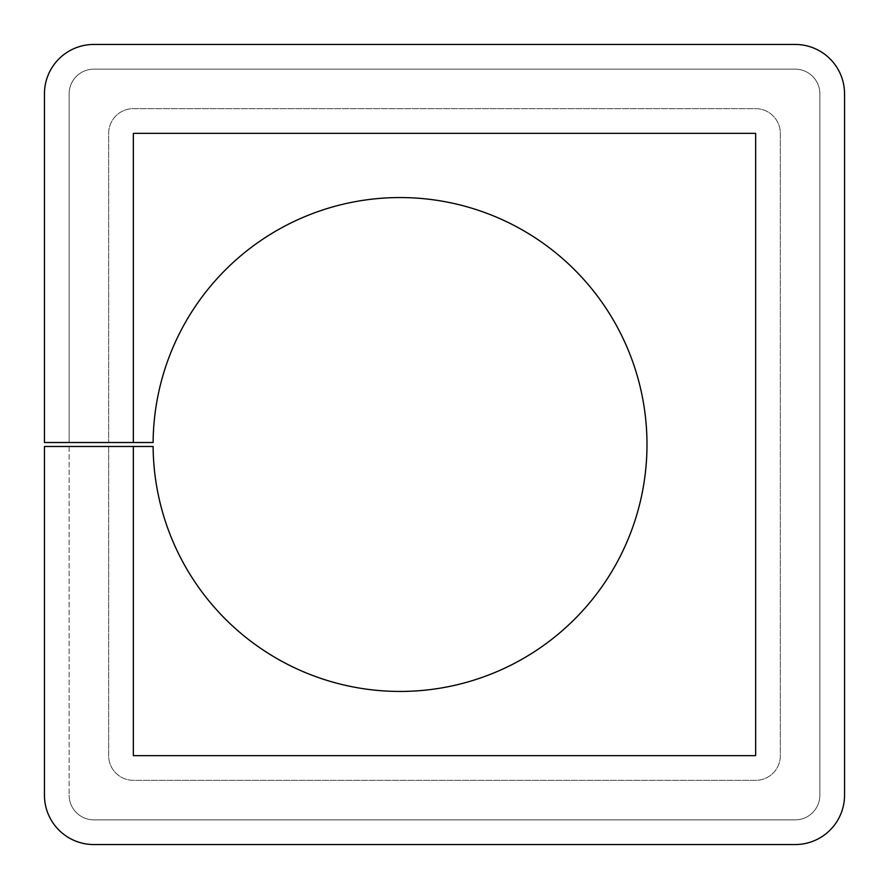 <?xml version="1.0" encoding="UTF-8"?>
<svg xmlns="http://www.w3.org/2000/svg" width="889" height="889" viewBox="0 0 889 889"><rect width="100%" height="100%" fill="white"/><g stroke="black" fill="none" stroke-linecap="round" stroke-linejoin="round"><path stroke-width="0.67" stroke-dasharray="4.45 3.33" d="M133.35 442.522L153.108 442.522A246.942 246.942 0 0 1 401.039 197.558A246.942 246.942 0 0 1 646.992 444.5A246.942 246.942 0 0 1 401.039 691.442A246.942 246.942 0 0 1 153.108 446.478L133.35 446.478L133.35 755.65L755.65 755.65L755.65 133.35L133.35 133.35L133.35 442.522L133.35 133.35L755.65 133.35L755.65 755.65L133.35 755.65L133.35 446.478L44.45 446.478L44.45 795.166A49.384 49.384 0 0 0 93.834 844.55L795.166 844.55A49.384 49.384 0 0 0 844.55 795.166L844.55 93.834A49.384 49.384 0 0 0 795.166 44.45L93.834 44.45A49.384 49.384 0 0 0 44.45 93.834L44.45 442.522L133.35 442.522L133.35 133.35L755.65 133.35L755.65 755.65L133.35 755.65L133.35 446.478M44.45 446.478L108.658 446.478L44.45 446.478L44.45 795.166A49.384 49.384 0 0 0 93.834 844.55L795.166 844.55A49.384 49.384 0 0 0 844.55 795.166L844.55 93.834A49.384 49.384 0 0 0 795.166 44.45L93.834 44.45A49.384 49.384 0 0 0 44.45 93.834L44.45 442.522L44.45 93.834A49.384 49.384 0 0 1 93.834 44.45M69.142 446.478L69.142 795.166A24.692 24.692 0 0 0 93.834 819.858L795.166 819.858A24.692 24.692 0 0 0 819.858 795.166L819.858 93.834A24.692 24.692 0 0 0 795.166 69.142L93.834 69.142A24.692 24.692 0 0 0 69.142 93.834L69.142 442.522L69.142 93.834A24.692 24.692 0 0 1 93.834 69.142A24.692 24.692 0 0 0 69.142 93.834L69.142 442.522L69.142 93.834A24.692 24.692 0 0 1 93.834 69.142L795.166 69.142A24.692 24.692 0 0 1 819.858 93.834A24.692 24.692 0 0 0 795.166 69.142L93.834 69.142L795.166 69.142A24.692 24.692 0 0 1 819.858 93.834L819.858 795.166A24.692 24.692 0 0 1 795.166 819.858A24.692 24.692 0 0 0 819.858 795.166L819.858 93.834L819.858 795.166A24.692 24.692 0 0 1 795.166 819.858L93.834 819.858A24.692 24.692 0 0 1 69.142 795.166A24.692 24.692 0 0 0 93.834 819.858L795.166 819.858L93.834 819.858A24.692 24.692 0 0 1 69.142 795.166L69.142 446.478M108.658 446.478L108.658 755.65A24.692 24.692 0 0 0 133.35 780.342L755.65 780.342A24.692 24.692 0 0 0 780.342 755.65L780.342 133.35A24.692 24.692 0 0 0 755.65 108.658L133.35 108.658A24.692 24.692 0 0 0 108.658 133.35L108.658 442.522L108.658 133.35A24.692 24.692 0 0 1 133.35 108.658L755.65 108.658A24.692 24.692 0 0 1 780.342 133.35L780.342 755.65A24.692 24.692 0 0 1 755.65 780.342L133.35 780.342A24.692 24.692 0 0 1 108.658 755.65L108.658 446.478M795.166 44.45A49.384 49.384 0 0 1 844.55 93.834M844.55 795.166A49.384 49.384 0 0 1 795.166 844.55M93.834 844.55A49.384 49.384 0 0 1 44.45 795.166"/><path stroke-width="1.33" d="M44.45 446.478L44.45 795.166L44.45 446.478L153.108 446.478A246.942 246.942 0 0 0 401.039 691.442A246.942 246.942 0 0 0 646.992 444.5A246.942 246.942 0 0 0 401.039 197.558A246.942 246.942 0 0 0 153.108 442.522L44.45 442.522L44.45 93.834A49.384 49.384 0 0 1 93.834 44.45L795.166 44.45L93.834 44.45M133.35 446.478L133.35 755.65L755.65 755.65L755.65 133.35L133.35 133.35L133.35 442.522M44.45 795.166A49.384 49.384 0 0 0 93.834 844.55L795.166 844.55A49.384 49.384 0 0 0 844.55 795.166L844.55 93.834A49.384 49.384 0 0 0 795.166 44.45M844.55 795.166L844.55 93.834M93.834 844.55L795.166 844.55"/></g></svg>
